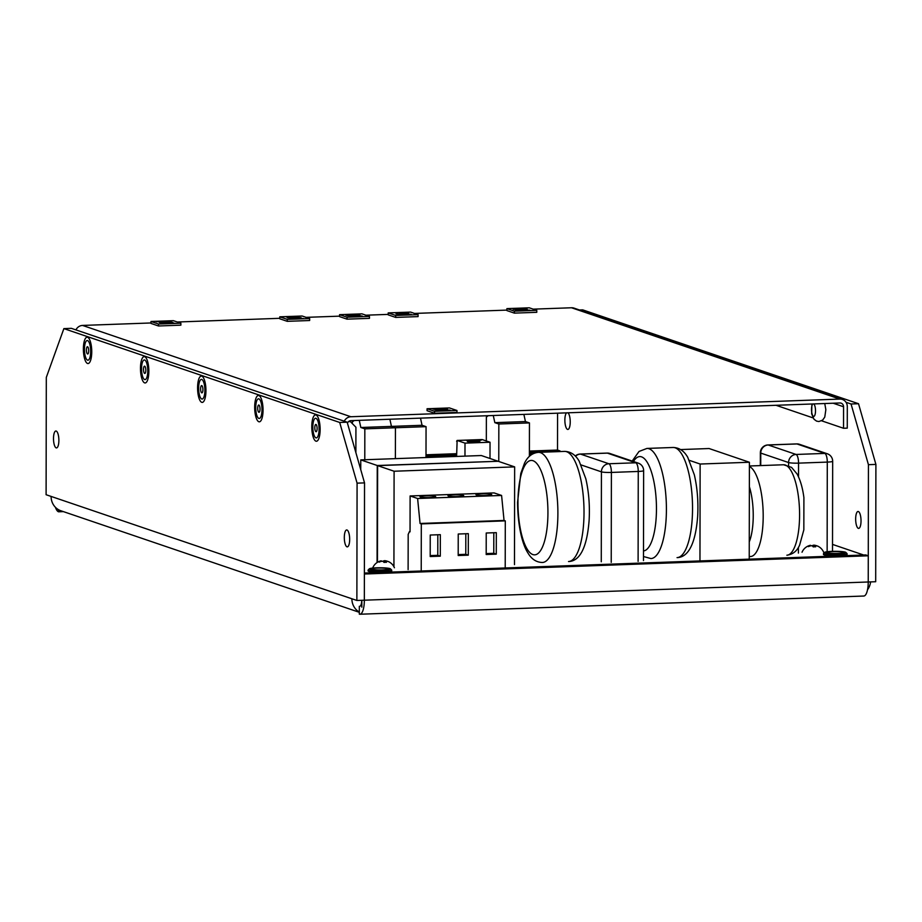 <?xml version="1.0" encoding="UTF-8"?>
<svg xmlns="http://www.w3.org/2000/svg" width="922" height="922" viewBox="0 0 922 922"><rect width="100%" height="100%" fill="white"/><g stroke="black" fill="none" stroke-linecap="round" stroke-linejoin="round"><path stroke-width="1.38" d="M579.465 309.976L582.692 309.861L858.52 403.721L875.9 464.411L875.693 581.724L868.236 581.989L868.432 464.676L851.052 403.986L846.027 402.28M557.568 413.183L557.51 450.051L529.401 451.065M566.546 412.86A8.459 2.662 -92.1 0 0 564.863 420.075A8.459 2.662 -92.1 0 0 567.848 429.445A8.459 2.662 -92.1 0 0 570.234 422.022A8.459 2.662 -92.1 0 0 567.964 412.814M855.662 519.028A8.459 2.662 -92.1 0 0 858.659 528.398A8.459 2.662 -92.1 0 0 861.01 519.847A8.459 2.662 -92.1 0 0 858.048 511.48A8.459 2.662 -92.1 0 0 855.662 519.028M359.315 612.312L60.956 510.788A15.743 14.833 -71.2 0 1 51.09 496.416L46.1 494.722L46.307 377.409L63.872 328.612L71.34 328.336L347.168 422.195L364.536 482.886L364.34 600.199L364.386 574.003L868.27 555.793L868.236 581.989A15.743 4.967 87.9 0 1 863.81 596.027L359.914 614.236A15.743 4.967 -92.1 0 0 364.34 600.199L868.236 581.989M63.872 328.612L339.699 422.46L357.079 483.151L356.872 600.464L351.881 598.77A15.743 14.833 108.8 0 0 359.315 612.047M53.499 438.549A8.459 2.662 -92.1 0 0 56.496 447.919A8.459 2.662 -92.1 0 0 58.858 439.368A8.459 2.662 -92.1 0 0 55.885 431.012A8.459 2.662 -92.1 0 0 53.499 438.549M344.309 537.503A8.459 2.662 -92.1 0 0 347.294 546.873A8.459 2.662 -92.1 0 0 349.657 538.321A8.459 2.662 -92.1 0 0 346.684 529.954A8.459 2.662 -92.1 0 0 344.309 537.503M84.444 349.3A9.842 3.1 -92.1 0 0 87.913 360.202A9.842 3.1 -92.1 0 0 90.667 350.256A9.842 3.1 -92.1 0 0 87.21 340.529A9.842 3.1 -92.1 0 0 84.444 349.3M141.539 368.731A9.842 3.1 -92.1 0 0 145.019 379.622A9.842 3.1 -92.1 0 0 147.762 369.687A9.842 3.1 -92.1 0 0 144.305 359.96A9.842 3.1 -92.1 0 0 141.539 368.731M198.645 388.162A9.842 3.1 -92.1 0 0 202.114 399.053A9.842 3.1 -92.1 0 0 204.857 389.107A9.842 3.1 -92.1 0 0 201.411 379.391A9.842 3.1 -92.1 0 0 198.645 388.162M255.74 407.593A9.842 3.1 -92.1 0 0 259.22 418.484A9.842 3.1 -92.1 0 0 261.963 408.538A9.842 3.1 -92.1 0 0 258.506 398.823A9.842 3.1 -92.1 0 0 255.74 407.593M312.835 427.024A9.842 3.1 -92.1 0 0 316.315 437.915A9.842 3.1 -92.1 0 0 319.058 427.969A9.842 3.1 -92.1 0 0 315.601 418.254A9.842 3.1 -92.1 0 0 312.835 427.024M875.9 464.411L868.432 464.676M858.52 403.721L851.052 403.986M867.51 589.792A15.743 14.833 108.8 0 0 870.587 581.909M339.699 422.46L347.168 422.195M357.079 483.151L364.536 482.886M356.872 600.464L364.34 600.199M359.914 614.236A15.743 4.967 -92.1 0 1 359.315 614.144L359.326 606.319A7.872 2.478 -92.1 0 0 359.626 606.365A7.872 2.478 -92.1 0 0 361.816 600.291L361.827 607.172M63.399 511.618L58.535 511.791A15.743 4.967 -92.1 0 1 55.412 507.284M58.535 509.693L58.535 511.791M364.386 573.058L865.781 554.94L868.27 555.793M560 451.573L560 450.893L542.632 451.526M535.083 451.792L529.389 451.999M456.609 454.627L425.999 455.733M456.609 453.693L425.999 454.8M557.51 450.051L560 450.893M497.799 461.15L481.33 455.537L360.767 459.894L377.248 465.506L497.799 461.288M377.075 562.535L377.248 465.506M360.756 469.655L360.767 459.894M377.444 562.293L377.617 465.633L394.097 471.234L514.649 466.878L498.18 461.277L377.617 465.633M514.488 564.644L514.649 466.878M393.925 566.73L394.097 471.234M749.229 559.158L749.402 462.256L709.087 448.53L680.609 449.567M699.959 560.933L700.132 464.031L749.402 462.256M689.402 460.378L700.132 464.031M505.21 567.975L505.291 520.872L504.046 520.446L501.591 495.46L494.1 492.913L410.117 495.955L410.048 531.844L409.426 531.625L408.181 534.414L408.112 569.612M505.291 520.872L421.308 523.903L420.063 523.477L417.608 498.502L410.117 495.955M421.227 571.006L421.308 523.903M440.324 534.668L430.24 535.037L430.205 556.542L440.29 556.173L440.324 534.668M468.318 533.654L458.234 534.022L458.199 555.528L468.284 555.171L468.318 533.654M496.313 532.651L486.228 533.008L486.194 554.514L496.278 554.157L496.313 532.651M501.591 495.46L417.608 498.502M435.322 496.451A7.872 0.887 0.1 0 0 426.598 495.84A7.872 0.887 0.1 0 0 419.983 496.704A7.872 0.887 0.1 0 0 427.854 497.615A7.872 0.887 0.1 0 0 435.726 496.728A7.872 0.887 0.1 0 0 435.322 496.451M463.317 495.437A7.872 0.887 0.1 0 0 454.592 494.826A7.872 0.887 0.1 0 0 447.977 495.69A7.872 0.887 0.1 0 0 455.848 496.601A7.872 0.887 0.1 0 0 463.72 495.725A7.872 0.887 0.1 0 0 463.317 495.437M491.311 494.423A7.872 0.887 0.1 0 0 482.586 493.812A7.872 0.887 0.1 0 0 475.971 494.688A7.872 0.887 0.1 0 0 483.843 495.587A7.872 0.887 0.1 0 0 491.714 494.711A7.872 0.887 0.1 0 0 491.311 494.423M504.046 520.446L420.063 523.477M410.048 531.614L409.426 531.625M430.205 555.597L437.789 555.332L437.823 534.76M437.789 555.332L440.29 556.173M458.199 554.595L465.783 554.318L465.817 533.746M465.783 554.318L468.284 555.171M486.194 553.58L493.777 553.304L493.812 532.732M493.777 553.304L496.278 554.157M364.789 459.755L364.835 428.857L395.446 427.762L391.447 426.39L389.879 419.245L391.447 426.39L422.046 425.284L420.49 418.139M364.835 428.857L360.836 427.497L391.447 426.39L395.446 427.762L395.388 458.649L395.446 427.762L426.056 426.656L422.046 425.284M426.056 426.656L425.999 457.543M360.836 427.497L359.269 420.351M354.209 420.536L352.365 421.873L352.365 423.624M478.437 440.255L480.685 440.22L478.437 440.255M467.65 441.557A6.247 0.703 0.1 0 0 474.576 442.041A6.247 0.703 0.1 0 0 479.82 441.361A6.247 0.703 0.1 0 0 473.574 440.635A6.247 0.703 0.1 0 0 467.327 441.338A6.247 0.703 0.1 0 0 467.65 441.557M473.078 441.142A6.247 0.703 0.1 0 0 471.73 441.165M490.031 442.237L482.137 439.552L457.116 440.451L464.999 443.136L490.031 442.237L490.008 458.499M467.224 440.566L466.267 440.243L467.224 440.566M470.381 440.301L472.594 440.278L470.381 440.197M472.594 440.324L472.006 440.393M481.445 440.048L480.489 439.725L481.445 440.048M472.571 440.22L474.784 440.197L472.571 440.128M474.784 440.243L474.196 440.313M469.724 440.474L468.226 440.29L469.724 440.474M468.226 440.29L470.347 440.416M458.349 440.739L460.562 440.716L458.349 440.635M460.562 440.751L459.974 440.831M474.069 442.053L474.069 441.961A5.451 0.622 0.1 0 1 468.941 441.661L474.069 441.961M468.122 441.338L468.146 441.396A5.451 0.622 0.1 0 1 468.122 441.338A5.451 0.622 0.1 0 1 470.704 440.82L471.995 441.258L468.146 441.396M473.078 441.626L473.078 440.728A5.451 0.622 0.1 0 1 478.207 441.027L473.078 440.728M457.105 441.269L456.609 456.436M456.632 441.292L457.116 440.451M464.999 443.136L464.976 456.136M473.078 441.223A5.451 0.622 0.1 0 0 471.983 441.246L471.995 441.557M476.444 441.88A5.451 0.622 0.1 0 0 479.025 441.361A5.451 0.622 0.1 0 0 479.002 441.304L475.153 441.442L476.444 441.984M474.357 442.053L474.357 441.165M475.153 442.03L475.153 441.442M480.858 439.817L481.595 439.967M468.226 440.393L468.802 440.243M466.636 440.324L467.327 440.566M349.138 421.17L350.337 421.573L348.504 421.642M355.88 452.644L355.927 427.232L350.337 421.573M498.767 461.473L498.837 424.016L494.837 422.656L493.27 415.511M488.211 415.695L486.367 417.032L486.32 440.97M498.837 424.016L529.447 422.91L525.436 421.55L523.88 414.404M529.447 422.91L529.389 456.355M494.837 422.656L525.436 421.55M821.606 420.801L843.538 428.269L843.572 406.763A3.93 3.711 108.8 0 0 839.85 402.983L350.879 420.651A3.93 3.711 108.8 0 0 347.444 423.163M843.538 428.269L847.272 428.131L847.306 406.625A7.872 7.422 108.8 0 0 839.85 399.076L350.89 416.744A7.872 7.422 108.8 0 0 344.252 421.204M75.915 329.903A7.872 7.422 -71.2 0 1 82.554 325.431L150.989 322.965M177.335 322.008L279.758 318.309M306.104 317.352L339.561 316.154M365.907 315.197L388.197 314.39M414.543 313.434L506.893 310.103M533.227 309.147L571.513 307.764A7.872 7.422 -71.2 0 1 574.037 308.132L842.374 399.445M776.013 405.288L813.054 417.897M845.37 552.163A10.626 1.199 -179.9 0 1 845.843 552.405A10.626 1.199 -179.9 0 1 835.274 553.73A10.626 1.199 -179.9 0 1 824.717 552.37A10.626 1.199 -179.9 0 1 834.203 551.321A10.626 1.199 -179.9 0 1 845.37 552.163M843.319 552.243A8.459 0.957 -179.9 0 1 843.745 552.543A8.459 0.957 -179.9 0 1 835.274 553.477A8.459 0.957 -179.9 0 1 826.815 552.509A8.459 0.957 -179.9 0 1 833.937 551.575A8.459 0.957 -179.9 0 1 843.319 552.243M845.843 552.405L847.007 553.569A11.802 1.337 -179.9 0 1 847.088 553.719A11.802 1.337 -179.9 0 1 835.274 555.032A11.802 1.337 -179.9 0 1 823.473 553.673A11.802 1.337 -179.9 0 1 823.553 553.523L824.717 552.37M532.351 453.209A10.626 1.199 -179.9 0 1 531.429 452.564A10.626 1.199 -179.9 0 1 538.759 451.573A10.626 1.199 -179.9 0 1 549.892 451.93M533.584 452.587A8.459 0.957 -179.9 0 1 534.264 452.31M535.901 452.045A8.459 0.957 -179.9 0 1 538.69 451.838M539.946 451.792A8.459 0.957 -179.9 0 1 547.599 452.011M530.795 454.304A11.802 1.337 -179.9 0 1 530.173 453.878A11.802 1.337 -179.9 0 1 530.254 453.728L531.429 452.564M389.799 568.551A10.626 1.199 -179.9 0 1 390.467 568.862A10.626 1.199 -179.9 0 1 379.91 570.176A10.626 1.199 -179.9 0 1 369.353 568.816A10.626 1.199 -179.9 0 1 378.527 567.779A10.626 1.199 -179.9 0 1 389.799 568.551M387.782 568.644A8.459 0.957 -179.9 0 1 388.369 568.989A8.459 0.957 -179.9 0 1 379.91 569.934A8.459 0.957 -179.9 0 1 371.451 568.966A8.459 0.957 -179.9 0 1 378.331 568.033A8.459 0.957 -179.9 0 1 387.782 568.644M390.467 568.862L391.643 570.015A11.802 1.337 -179.9 0 1 391.712 570.165A11.802 1.337 -179.9 0 1 379.899 571.49A11.802 1.337 -179.9 0 1 368.097 570.13A11.802 1.337 -179.9 0 1 368.178 569.98L369.353 568.816M381.305 561.268A11.663 10.13 -146.5 0 1 383.252 561.233A11.709 3.849 97.1 0 1 383.806 560.83A11.709 6.684 103 0 1 384.831 560.668A11.709 11.583 -161.4 0 1 386.548 560.991A11.709 11.11 -97.9 0 1 387.413 561.279A11.709 8.978 121.7 0 0 386.053 561.083A11.709 0.853 104 0 1 386.053 561.59A11.709 3.849 97.1 0 1 386.433 562.316A11.663 8.782 155.6 0 0 383.978 562.408A11.709 3.446 -101.1 0 0 383.437 561.682A11.709 6.028 -110.9 0 0 382.411 561.221A11.709 10.926 172.8 0 0 380.694 561.533A11.709 10.707 129.4 0 0 379.276 562.132A11.663 2.489 56.7 0 0 378.838 561.936A11.663 2.489 -123.3 0 0 378.458 561.855A11.709 11.11 -97.9 0 1 379.818 561.233A11.709 9.635 -105.7 0 1 381.189 560.807L381.339 561.383M388.139 561.521A11.663 3.838 120.3 0 1 388.531 561.636A11.663 3.838 120.3 0 1 388.773 561.786A11.709 10.707 129.4 0 0 387.413 561.291M384.831 560.668L384.612 562.339M383.806 560.83L383.771 562.109M386.053 561.59L385.845 562.293M386.053 561.083L385.73 562.293M810.553 545.755A11.663 10.13 -146.5 0 1 812.501 545.732A11.709 3.849 97.1 0 1 813.043 545.317A11.709 6.684 103 0 1 814.08 545.167A11.709 11.583 -161.4 0 1 815.786 545.478A11.709 11.11 -97.9 0 1 816.662 545.778A11.709 8.978 121.7 0 0 815.29 545.582A11.709 0.853 104 0 1 815.29 546.089A11.709 3.849 97.1 0 1 815.67 546.804A11.663 8.782 155.6 0 0 813.227 546.896A11.709 3.446 -101.1 0 0 812.674 546.181A11.709 6.028 -110.9 0 0 811.648 545.709A11.709 10.926 172.8 0 0 809.942 546.02A11.709 10.707 129.4 0 0 808.525 546.619A11.663 2.489 56.7 0 0 808.075 546.423A11.663 2.489 -123.3 0 0 807.707 546.343A11.709 11.11 -97.9 0 1 809.067 545.72A11.709 9.635 -105.7 0 1 810.426 545.294L810.576 545.87M817.388 546.02A11.663 3.838 120.3 0 1 817.768 546.135A11.663 3.838 120.3 0 1 818.021 546.285A11.709 10.707 129.4 0 0 816.662 545.778M814.08 545.167L813.861 546.827M813.043 545.317L813.02 546.608M815.29 546.089L815.094 546.792M815.29 545.582L814.967 546.792M537.445 452.425A11.709 6.028 -110.9 0 0 537.077 452.276A11.709 10.926 172.8 0 0 535.359 452.587A11.709 10.707 129.4 0 0 533.953 453.198A11.663 2.489 56.7 0 0 533.504 452.99A11.663 2.489 -123.3 0 0 533.135 452.909A11.709 11.11 -97.9 0 1 534.483 452.287A11.709 9.635 -105.7 0 1 535.855 451.861L536.005 452.448M535.97 452.322A11.663 10.13 -146.5 0 1 537.918 452.299A11.709 3.849 97.1 0 1 538.471 451.884A11.709 6.684 103 0 1 539.497 451.734A11.709 11.583 -161.4 0 1 541.214 452.045A11.709 11.11 -97.9 0 1 541.767 452.229M541.537 452.229A11.709 8.978 121.7 0 0 540.718 452.149A11.709 0.853 104 0 1 540.73 452.264M539.497 451.734L539.428 452.31M538.471 451.884L538.46 452.345A55.101 17.368 87.9 0 1 557.775 506.789A55.101 17.368 87.9 0 1 542.401 562.478C536.339 562.351 531.464 559.112 527.776 552.727C522.843 545.202 517.784 527.372 517.565 502.306L520.792 473.47L524.537 463.121C527.753 456.494 532.386 452.909 538.425 452.345L564.552 451.4A55.101 17.368 87.9 0 1 583.903 505.844A55.101 17.368 87.9 0 1 568.528 561.533C579.039 561.314 586.911 549.27 589.123 520.25C589.919 505.625 588.824 491.806 585.827 478.806L579.177 461.15C575.489 454.777 570.614 451.526 564.552 451.4M311.832 424.754A13.185 4.161 87.9 0 1 317.963 417.217A13.185 4.161 87.9 0 1 318.735 438.768A13.185 4.161 87.9 0 1 313.964 438.953A13.185 4.161 87.9 0 1 311.832 424.754M315.785 431.6A3.642 1.153 -92.1 0 0 316.096 431.727A3.642 1.153 -92.1 0 0 317.11 428.038A3.642 1.153 -92.1 0 0 315.831 424.443A3.642 1.153 -92.1 0 0 314.805 427.635A3.642 1.153 -92.1 0 0 315.785 431.6M254.726 405.323A13.185 4.161 87.9 0 1 260.857 397.785A13.185 4.161 87.9 0 1 261.641 419.349A13.185 4.161 87.9 0 1 256.869 419.522A13.185 4.161 87.9 0 1 254.726 405.323M258.69 412.169A3.642 1.153 -92.1 0 0 258.99 412.295A3.642 1.153 -92.1 0 0 260.004 408.607A3.642 1.153 -92.1 0 0 258.725 405.012A3.642 1.153 -92.1 0 0 257.711 408.216A3.642 1.153 -92.1 0 0 258.69 412.169M197.631 385.892A13.185 4.161 87.9 0 1 203.762 378.366A13.185 4.161 87.9 0 1 204.546 399.918A13.185 4.161 87.9 0 1 199.763 400.09A13.185 4.161 87.9 0 1 197.631 385.892M201.584 392.749A3.642 1.153 -92.1 0 0 201.895 392.864A3.642 1.153 -92.1 0 0 202.909 389.188A3.642 1.153 -92.1 0 0 201.63 385.58A3.642 1.153 -92.1 0 0 200.604 388.784A3.642 1.153 -92.1 0 0 201.584 392.749M140.524 366.46A13.185 4.161 87.9 0 1 146.667 358.935A13.185 4.161 87.9 0 1 147.439 380.486A13.185 4.161 87.9 0 1 142.668 380.659A13.185 4.161 87.9 0 1 140.524 366.46M144.489 373.318A3.642 1.153 -92.1 0 0 144.789 373.433A3.642 1.153 -92.1 0 0 145.814 369.757A3.642 1.153 -92.1 0 0 144.535 366.161A3.642 1.153 -92.1 0 0 143.509 369.353A3.642 1.153 -92.1 0 0 144.489 373.318M83.429 347.041A13.185 4.161 87.9 0 1 89.561 339.503A13.185 4.161 87.9 0 1 90.344 361.055A13.185 4.161 87.9 0 1 85.562 361.24A13.185 4.161 87.9 0 1 83.429 347.041M87.383 353.887A3.642 1.153 -92.1 0 0 87.694 354.002A3.642 1.153 -92.1 0 0 88.708 350.325A3.642 1.153 -92.1 0 0 87.429 346.73A3.642 1.153 -92.1 0 0 86.403 349.922A3.642 1.153 -92.1 0 0 87.383 353.887M863.695 555.021L832.52 544.406M531.279 452.714L529.389 452.783M456.609 455.41L425.999 456.517M530.173 453.878L530.173 454.661A11.802 1.337 0.1 0 0 530.242 454.8M368.097 570.13L368.097 570.914A11.802 1.337 0.1 0 0 379.899 572.274A11.802 1.337 0.1 0 0 391.712 570.948L391.712 570.165M823.473 553.673L823.473 554.456A11.802 1.337 0.1 0 0 835.274 555.816A11.802 1.337 0.1 0 0 847.088 554.502L847.088 553.719M529.286 307.81L506.893 308.616L514.384 311.163L536.777 310.357L529.286 307.81M515.075 309.861L521.299 310.011L517.599 310.645L529.896 310.161L523.247 309.942L527.257 309.308L515.075 309.861M521.091 308.536L518.994 308.858L522.866 309.135L513.185 309.296L523.742 309.25L522.843 308.778L525.436 308.628L521.126 308.49M514.384 311.163L514.372 313.123L506.893 310.576L506.893 308.616M514.372 313.123L536.777 312.316L536.777 310.357M361.954 313.849L339.561 314.667L347.052 317.214L369.445 316.407L361.954 313.849M362.162 315.992L355.938 315.843L359.949 315.209L347.34 315.693L353.99 315.912L350.291 316.546L362.162 316.108M358.508 315.013L355.915 314.448L345.727 315.094L358.508 315.013M347.052 317.214L347.041 319.162L339.561 316.615L339.561 314.667M347.041 319.162L369.445 318.355L369.445 316.407M302.162 316.016L279.769 316.822L287.249 319.369L309.654 318.563L302.162 316.016M290.845 318.897L303.557 318.516L297.207 318.367L301.171 317.825L289.185 318.251L295.259 318.436L290.845 318.954M288.39 317.733L301.114 317.687L291.767 317.41A8.229 0.934 0.1 0 0 291.444 317.399A5.947 0.668 0.1 0 0 291.156 317.399L287.41 317.744L290.73 318.067L288.39 317.733M286.431 316.891L297.61 316.453L286.431 317.007M297.679 316.938L299.074 316.961L297.679 316.984M287.249 319.369L287.249 321.329L279.758 318.782L279.769 316.822M287.249 321.329L309.642 320.522L309.654 318.563M173.382 320.672L150.989 321.478L158.48 324.025L180.873 323.219L173.382 320.672M160.797 323.115L166.824 323.207L162.86 323.749L175.168 323.253L168.772 323.138L173.106 322.596L160.751 323.023M171.561 322.377L163.344 322.181A8.229 0.934 0.1 0 0 163.01 322.17A5.947 0.668 0.1 0 0 162.733 322.17L159.252 322.4L161.004 322.827L172.691 322.458L170.57 321.859L171.561 322.47M156.348 321.686L169.913 321.513L160.566 321.236A8.229 0.934 0.1 0 0 160.244 321.225A5.947 0.668 0.1 0 0 159.955 321.225L156.348 321.686M169.729 321.651L170.639 321.72L169.729 321.79M158.48 324.025L158.48 325.985L150.989 323.426L150.989 321.478M158.48 325.985L180.873 325.166L180.873 323.219M410.59 312.097L388.197 312.904L395.688 315.451L418.081 314.644L410.59 312.097M403.41 314.056L396.011 313.918L402.626 314.16L398.604 314.782L411.224 314.298L404.574 314.079L408.653 313.457L403.41 314.229M400.563 313.422L408.112 313.238L401.669 312.765L399.733 313.065L400.563 313.549M395.688 315.451L395.676 317.41L388.197 314.863L388.197 312.904M395.676 317.41L418.081 316.603L418.081 314.644M427.07 408.746L434.562 411.293L456.955 410.486L449.463 407.939L427.07 408.746L427.07 410.705L434.562 413.252L434.562 411.293M434.896 409.76L441.5 409.99L437.8 410.624L450.097 410.14L443.447 409.921L447.527 409.299L434.896 409.806M445.971 408.769L433.063 409.172L445.971 408.723M434.562 413.252L456.955 412.445L456.955 410.486M51.09 496.416L351.881 598.77M798.394 553.073L798.406 547.357M798.533 476.881L798.556 463.132L827.288 462.095A7.872 0.887 0.1 0 0 832.67 461.254L832.508 551.195M827.138 551.736L827.288 462.095A7.872 2.478 87.9 0 0 824.81 453.417L796.977 443.955L768.233 444.992L796.066 454.454L824.81 453.417A7.872 7.422 108.8 0 1 827.334 453.785L799.501 444.323A7.872 7.422 108.8 0 0 796.977 443.955A7.872 2.478 87.9 0 0 796.677 443.908L767.934 444.946A7.872 2.478 -92.1 0 0 767.577 445.038M760.731 465.575L760.754 453.082L788.587 462.544A7.872 7.422 -71.2 0 1 796.066 454.454A7.872 2.478 -92.1 0 1 798.556 463.132A7.872 0.887 0.1 0 1 788.587 462.544L788.587 465.668M611.228 562.362L611.39 472.433L638.255 471.453A7.872 0.887 0.1 0 0 643.637 470.623L643.475 560.564M638.105 561.394L638.255 471.453A7.872 2.478 87.9 0 0 635.777 462.786L607.379 453.128L580.514 454.097L608.9 463.754L635.777 462.786A7.872 7.422 108.8 0 1 638.301 463.155L609.903 453.497A7.872 7.422 108.8 0 0 607.379 453.128A7.872 2.478 87.9 0 0 607.091 453.082L580.215 454.05A7.872 2.478 -92.1 0 0 579.846 454.154M601.271 561.786L601.421 471.845A7.872 7.422 -71.2 0 1 608.9 463.754A7.872 2.478 -92.1 0 1 611.39 472.433A7.872 0.887 0.1 0 1 601.421 471.845L581.194 464.965M575.512 456.275A7.872 7.422 -71.2 0 1 580.514 454.097A7.872 2.478 -92.1 0 0 580.215 454.05A7.872 7.872 0 0 0 575.27 456.033M606.791 453.151A7.872 2.478 87.9 0 1 607.091 453.082A7.872 7.872 0 0 1 609.903 453.497M768.233 444.992A7.872 2.478 -92.1 0 0 767.934 444.946A7.872 7.872 0 0 0 760.35 452.794A7.872 0.887 0.1 0 0 760.754 453.082A7.872 7.422 -71.2 0 1 768.233 444.992M796.389 443.966A7.872 2.478 87.9 0 1 796.677 443.908A7.872 7.872 0 0 1 799.501 444.323M749.24 556.508L750.473 556.531A45.259 14.268 -92.1 0 0 763.186 514.234A45.259 14.268 -92.1 0 0 749.39 466.52M783.596 464.757L791.549 467.373L797.046 473.943C800.354 480.028 802.636 487.911 803.903 497.603L803.834 529.885L799.651 545.006C797.161 550.987 792.897 554.399 786.869 555.217A45.259 14.268 -92.1 0 0 799.489 509.474A45.259 14.268 -92.1 0 0 783.596 464.757L749.39 465.99M749.263 541.882A37.387 11.79 -92.1 0 0 749.356 486.666M673.072 447.481C679.134 447.608 684.009 450.846 687.708 457.231L694.347 474.876C697.343 487.888 698.45 501.695 697.654 516.32C695.442 545.351 687.57 557.395 677.059 557.614A55.101 17.368 87.9 0 0 692.422 501.914A55.101 17.368 87.9 0 0 673.072 447.481L646.944 448.426A55.101 17.368 87.9 0 1 666.295 502.859A55.101 17.368 87.9 0 1 650.932 558.559L643.487 556.531M633.46 461.507A47.229 14.89 87.9 0 1 655.542 492.198A47.229 14.89 87.9 0 1 643.498 550.941M517.968 502.582A47.229 14.89 87.9 0 1 540.511 469.586A47.229 14.89 87.9 0 1 540.361 550.872A47.229 14.89 87.9 0 1 517.968 502.582M82.554 325.431L350.89 416.744M839.85 399.076L571.513 307.764M833.188 403.225L843.572 406.763M812.881 403.963A6.293 1.982 -92.1 0 0 811.579 411.039A6.293 1.982 -92.1 0 0 813.872 416.375A6.293 1.982 -92.1 0 0 815.497 410.036A6.293 1.982 -92.1 0 0 813.688 403.928M346.626 315.451L346.626 314.851M400.655 313.549L400.655 312.835M832.67 461.254A7.872 7.872 0 0 0 827.334 453.785M760.35 452.794L760.327 465.598M643.637 470.623A7.872 7.872 0 0 0 638.301 463.155M646.944 448.426L639.027 451.457L632.181 461.069M394.42 567.768A11.709 11.709 0 0 0 388.531 561.636M381.189 560.807A11.709 11.709 0 0 0 372.799 567.733M823.657 552.266A11.709 11.709 0 0 0 817.768 546.135M810.426 545.294A11.709 11.709 0 0 0 802.036 552.232M535.855 451.861A11.709 11.709 0 0 0 529.389 455.687M811.89 403.997L811.66 413.828L813.988 419.245L816.604 421.135L818.943 421.527L822.654 420.086L824.775 417.078L825.847 409.656L824.752 403.536"/></g></svg>
